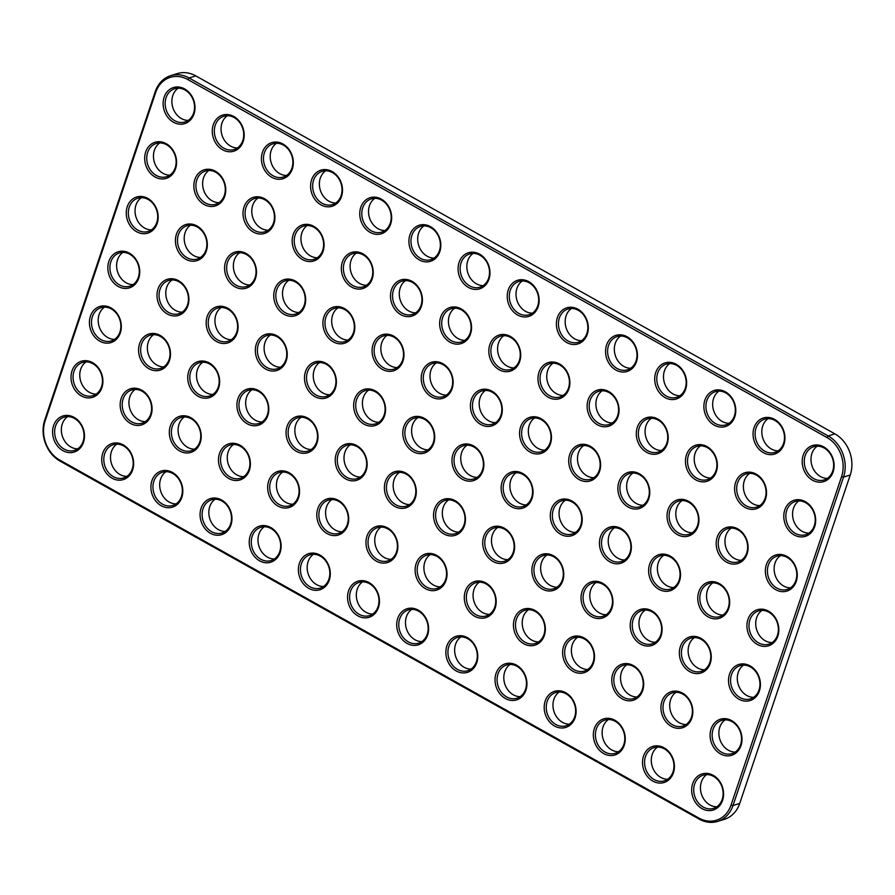 <?xml version="1.0" encoding="UTF-8"?>
<svg xmlns="http://www.w3.org/2000/svg" width="895" height="895" viewBox="0 0 895 895"><rect width="100%" height="100%" fill="white"/><g stroke="black" fill="none" stroke-linecap="round" stroke-linejoin="round"><path stroke-width="1.34" d="M699.208 819.115L60.122 461.149A31.079 25.731 72.7 0 1 44.75 420.012L155.282 91.581A31.079 25.731 72.7 0 1 170.598 75.683A31.079 25.731 72.7 0 1 189.069 77.977L828.166 435.954A31.079 25.731 72.7 0 1 843.526 477.091L733.005 805.511A31.079 25.731 72.7 0 1 717.678 821.409A31.079 25.731 72.7 0 1 699.208 819.115L698.861 818.052L59.764 460.086A29.58 24.501 72.7 0 1 45.13 420.918L155.663 92.487A29.58 24.501 72.7 0 1 187.827 79.543L826.924 437.51A29.58 24.501 72.7 0 1 841.557 476.677L731.025 805.108A29.58 24.501 72.7 0 1 698.861 818.052M170.598 75.683L177.322 73.591A31.079 25.731 72.7 0 1 195.792 75.885L834.878 433.851A31.079 25.731 72.7 0 1 850.25 474.988L739.717 803.419A31.079 25.731 72.7 0 1 724.402 819.317L717.678 821.409M163.259 178.933A18.896 15.64 -107.3 0 0 172.959 150.114A18.896 15.64 -107.3 0 0 145.695 151.971A18.896 15.64 -107.3 0 0 163.259 178.933M212.428 206.465A18.896 15.64 -107.3 0 0 222.128 177.646A18.896 15.64 -107.3 0 0 194.853 179.503A18.896 15.64 -107.3 0 0 212.428 206.465M144.845 233.673A18.896 15.64 -107.3 0 0 154.544 204.854A18.896 15.64 -107.3 0 0 127.269 206.7A18.896 15.64 -107.3 0 0 144.845 233.673M194.002 261.206A18.896 15.64 -107.3 0 0 203.702 232.387A18.896 15.64 -107.3 0 0 176.438 234.244A18.896 15.64 -107.3 0 0 194.002 261.206M243.16 288.749A18.896 15.64 -107.3 0 0 252.86 259.919A18.896 15.64 -107.3 0 0 225.596 261.776A18.896 15.64 -107.3 0 0 243.16 288.749M126.419 288.414A18.896 15.64 -107.3 0 0 136.118 259.584A18.896 15.64 -107.3 0 0 108.854 261.441A18.896 15.64 -107.3 0 0 126.419 288.414M175.577 315.946A18.896 15.64 -107.3 0 0 185.276 287.127A18.896 15.64 -107.3 0 0 158.012 288.973A18.896 15.64 -107.3 0 0 175.577 315.946M224.746 343.479A18.896 15.64 -107.3 0 0 234.445 314.66A18.896 15.64 -107.3 0 0 207.17 316.517A18.896 15.64 -107.3 0 0 224.746 343.479M89.578 397.883A18.896 15.64 -107.3 0 0 99.278 369.064A18.896 15.64 -107.3 0 0 72.014 370.922A18.896 15.64 -107.3 0 0 89.578 397.883M138.736 425.427A18.896 15.64 -107.3 0 0 148.436 396.597A18.896 15.64 -107.3 0 0 121.172 398.454A18.896 15.64 -107.3 0 0 138.736 425.427M169.479 507.7A18.896 15.64 -107.3 0 0 179.179 478.87A18.896 15.64 -107.3 0 0 151.904 480.727A18.896 15.64 -107.3 0 0 169.479 507.7M71.152 452.624A18.896 15.64 -107.3 0 0 80.852 423.805A18.896 15.64 -107.3 0 0 53.588 425.651A18.896 15.64 -107.3 0 0 71.152 452.624M120.31 480.156A18.896 15.64 -107.3 0 0 130.01 451.337A18.896 15.64 -107.3 0 0 102.746 453.194A18.896 15.64 -107.3 0 0 120.31 480.156M261.586 234.009A18.896 15.64 -107.3 0 0 271.286 205.179A18.896 15.64 -107.3 0 0 244.011 207.036A18.896 15.64 -107.3 0 0 261.586 234.009M107.993 343.143A18.896 15.64 -107.3 0 0 117.692 314.324A18.896 15.64 -107.3 0 0 90.429 316.181A18.896 15.64 -107.3 0 0 107.993 343.143M157.162 370.687A18.896 15.64 -107.3 0 0 166.862 341.856A18.896 15.64 -107.3 0 0 139.586 343.714A18.896 15.64 -107.3 0 0 157.162 370.687M206.32 398.219A18.896 15.64 -107.3 0 0 216.019 369.4A18.896 15.64 -107.3 0 0 188.755 371.257A18.896 15.64 -107.3 0 0 206.32 398.219M187.894 452.959A18.896 15.64 -107.3 0 0 197.594 424.14A18.896 15.64 -107.3 0 0 170.33 425.986A18.896 15.64 -107.3 0 0 187.894 452.959M181.685 124.192A18.896 15.64 -107.3 0 0 191.385 95.373A18.896 15.64 -107.3 0 0 164.121 97.231A18.896 15.64 -107.3 0 0 181.685 124.192M292.318 316.282A18.896 15.64 -107.3 0 0 302.018 287.463A18.896 15.64 -107.3 0 0 274.754 289.309A18.896 15.64 -107.3 0 0 292.318 316.282M230.843 151.736A18.896 15.64 -107.3 0 0 240.542 122.906A18.896 15.64 -107.3 0 0 213.278 124.763A18.896 15.64 -107.3 0 0 230.843 151.736M280.001 179.268A18.896 15.64 -107.3 0 0 289.7 150.449A18.896 15.64 -107.3 0 0 262.436 152.295A18.896 15.64 -107.3 0 0 280.001 179.268M519.704 508.696A18.896 15.64 -107.3 0 0 529.404 479.877A18.896 15.64 -107.3 0 0 502.14 481.734A18.896 15.64 -107.3 0 0 519.704 508.696M568.873 536.239A18.896 15.64 -107.3 0 0 578.573 507.409A18.896 15.64 -107.3 0 0 551.298 509.266A18.896 15.64 -107.3 0 0 568.873 536.239M636.446 509.031A18.896 15.64 -107.3 0 0 646.145 480.212A18.896 15.64 -107.3 0 0 618.881 482.069A18.896 15.64 -107.3 0 0 636.446 509.031M618.031 563.772A18.896 15.64 -107.3 0 0 627.731 534.953A18.896 15.64 -107.3 0 0 600.456 536.799A18.896 15.64 -107.3 0 0 618.031 563.772M273.904 371.022A18.896 15.64 -107.3 0 0 283.603 342.192A18.896 15.64 -107.3 0 0 256.339 344.049A18.896 15.64 -107.3 0 0 273.904 371.022M538.13 453.955A18.896 15.64 -107.3 0 0 547.829 425.136A18.896 15.64 -107.3 0 0 520.566 426.993A18.896 15.64 -107.3 0 0 538.13 453.955M587.288 481.499A18.896 15.64 -107.3 0 0 596.987 452.68A18.896 15.64 -107.3 0 0 569.723 454.526A18.896 15.64 -107.3 0 0 587.288 481.499M654.871 454.291A18.896 15.64 -107.3 0 0 664.571 425.472A18.896 15.64 -107.3 0 0 637.307 427.329A18.896 15.64 -107.3 0 0 654.871 454.291M605.714 426.758A18.896 15.64 -107.3 0 0 615.413 397.939A18.896 15.64 -107.3 0 0 588.138 399.796A18.896 15.64 -107.3 0 0 605.714 426.758M556.545 399.226A18.896 15.64 -107.3 0 0 566.244 370.396A18.896 15.64 -107.3 0 0 538.98 372.253A18.896 15.64 -107.3 0 0 556.545 399.226M753.198 509.367A18.896 15.64 -107.3 0 0 762.898 480.548A18.896 15.64 -107.3 0 0 735.623 482.405A18.896 15.64 -107.3 0 0 753.198 509.367M532.022 645.709A18.896 15.64 -107.3 0 0 541.721 616.89A18.896 15.64 -107.3 0 0 514.457 618.747A18.896 15.64 -107.3 0 0 532.022 645.709M734.773 564.107A18.896 15.64 -107.3 0 0 744.472 535.288A18.896 15.64 -107.3 0 0 717.208 537.134A18.896 15.64 -107.3 0 0 734.773 564.107M581.191 673.241A18.896 15.64 -107.3 0 0 590.89 644.422A18.896 15.64 -107.3 0 0 563.615 646.279A18.896 15.64 -107.3 0 0 581.191 673.241M765.516 646.38A18.896 15.64 -107.3 0 0 775.215 617.561A18.896 15.64 -107.3 0 0 747.94 619.407A18.896 15.64 -107.3 0 0 765.516 646.38M218.637 535.232A18.896 15.64 -107.3 0 0 228.337 506.413A18.896 15.64 -107.3 0 0 201.073 508.259A18.896 15.64 -107.3 0 0 218.637 535.232M562.765 727.982A18.896 15.64 -107.3 0 0 572.464 699.163A18.896 15.64 -107.3 0 0 545.2 701.02A18.896 15.64 -107.3 0 0 562.765 727.982M513.607 700.449A18.896 15.64 -107.3 0 0 523.306 671.63A18.896 15.64 -107.3 0 0 496.031 673.476A18.896 15.64 -107.3 0 0 513.607 700.449M783.93 591.64A18.896 15.64 -107.3 0 0 793.63 562.821A18.896 15.64 -107.3 0 0 766.366 564.678A18.896 15.64 -107.3 0 0 783.93 591.64M599.605 618.512A18.896 15.64 -107.3 0 0 609.305 589.682A18.896 15.64 -107.3 0 0 582.041 591.539A18.896 15.64 -107.3 0 0 599.605 618.512M704.029 481.834A18.896 15.64 -107.3 0 0 713.729 453.004A18.896 15.64 -107.3 0 0 686.465 454.861A18.896 15.64 -107.3 0 0 704.029 481.834M550.447 590.968A18.896 15.64 -107.3 0 0 560.147 562.149A18.896 15.64 -107.3 0 0 532.883 564.007A18.896 15.64 -107.3 0 0 550.447 590.968M255.478 425.751A18.896 15.64 -107.3 0 0 265.177 396.933A18.896 15.64 -107.3 0 0 237.913 398.79A18.896 15.64 -107.3 0 0 255.478 425.751M237.063 480.492A18.896 15.64 -107.3 0 0 246.763 451.673A18.896 15.64 -107.3 0 0 219.488 453.53A18.896 15.64 -107.3 0 0 237.063 480.492M716.347 618.848A18.896 15.64 -107.3 0 0 726.046 590.018A18.896 15.64 -107.3 0 0 698.782 591.875A18.896 15.64 -107.3 0 0 716.347 618.848M667.189 591.304A18.896 15.64 -107.3 0 0 676.888 562.485A18.896 15.64 -107.3 0 0 649.625 564.342A18.896 15.64 -107.3 0 0 667.189 591.304M310.744 261.541A18.896 15.64 -107.3 0 0 320.444 232.722A18.896 15.64 -107.3 0 0 293.18 234.579A18.896 15.64 -107.3 0 0 310.744 261.541M685.615 536.564A18.896 15.64 -107.3 0 0 695.314 507.745A18.896 15.64 -107.3 0 0 668.039 509.602A18.896 15.64 -107.3 0 0 685.615 536.564M661.092 783.058A18.896 15.64 -107.3 0 0 670.791 754.239A18.896 15.64 -107.3 0 0 643.516 756.085A18.896 15.64 -107.3 0 0 661.092 783.058M630.349 700.785A18.896 15.64 -107.3 0 0 640.048 671.966A18.896 15.64 -107.3 0 0 612.784 673.812A18.896 15.64 -107.3 0 0 630.349 700.785M679.506 728.317A18.896 15.64 -107.3 0 0 689.206 699.498A18.896 15.64 -107.3 0 0 661.942 701.356A18.896 15.64 -107.3 0 0 679.506 728.317M710.25 810.59A18.896 15.64 -107.3 0 0 719.949 781.771A18.896 15.64 -107.3 0 0 692.685 783.628A18.896 15.64 -107.3 0 0 710.25 810.59M802.356 536.899A18.896 15.64 -107.3 0 0 812.056 508.08A18.896 15.64 -107.3 0 0 784.792 509.937A18.896 15.64 -107.3 0 0 802.356 536.899M728.664 755.85A18.896 15.64 -107.3 0 0 738.364 727.031A18.896 15.64 -107.3 0 0 711.1 728.888A18.896 15.64 -107.3 0 0 728.664 755.85M464.438 672.917A18.896 15.64 -107.3 0 0 474.137 644.087A18.896 15.64 -107.3 0 0 446.873 645.944A18.896 15.64 -107.3 0 0 464.438 672.917M611.923 755.525A18.896 15.64 -107.3 0 0 621.622 726.695A18.896 15.64 -107.3 0 0 594.358 728.552A18.896 15.64 -107.3 0 0 611.923 755.525M747.09 701.121A18.896 15.64 -107.3 0 0 756.79 672.29A18.896 15.64 -107.3 0 0 729.526 674.148A18.896 15.64 -107.3 0 0 747.09 701.121M470.546 481.163A18.896 15.64 -107.3 0 0 480.246 452.344A18.896 15.64 -107.3 0 0 452.982 454.19A18.896 15.64 -107.3 0 0 470.546 481.163M421.388 453.631A18.896 15.64 -107.3 0 0 431.088 424.801A18.896 15.64 -107.3 0 0 403.813 426.658A18.896 15.64 -107.3 0 0 421.388 453.631M488.972 426.423A18.896 15.64 -107.3 0 0 498.672 397.604A18.896 15.64 -107.3 0 0 471.397 399.461A18.896 15.64 -107.3 0 0 488.972 426.423M482.864 618.176A18.896 15.64 -107.3 0 0 492.563 589.357A18.896 15.64 -107.3 0 0 465.299 591.203A18.896 15.64 -107.3 0 0 482.864 618.176M323.061 398.555A18.896 15.64 -107.3 0 0 332.761 369.736A18.896 15.64 -107.3 0 0 305.497 371.582A18.896 15.64 -107.3 0 0 323.061 398.555M372.219 426.087A18.896 15.64 -107.3 0 0 381.919 397.268A18.896 15.64 -107.3 0 0 354.655 399.125A18.896 15.64 -107.3 0 0 372.219 426.087M329.17 206.801A18.896 15.64 -107.3 0 0 338.869 177.982A18.896 15.64 -107.3 0 0 311.594 179.839A18.896 15.64 -107.3 0 0 329.17 206.801M458.229 344.15A18.896 15.64 -107.3 0 0 467.928 315.331A18.896 15.64 -107.3 0 0 440.664 317.188A18.896 15.64 -107.3 0 0 458.229 344.15M648.763 646.045A18.896 15.64 -107.3 0 0 658.463 617.226A18.896 15.64 -107.3 0 0 631.199 619.083A18.896 15.64 -107.3 0 0 648.763 646.045M697.932 673.577A18.896 15.64 -107.3 0 0 707.632 644.758A18.896 15.64 -107.3 0 0 680.357 646.615A18.896 15.64 -107.3 0 0 697.932 673.577M673.297 399.562A18.896 15.64 -107.3 0 0 682.997 370.731A18.896 15.64 -107.3 0 0 655.722 372.589A18.896 15.64 -107.3 0 0 673.297 399.562M341.487 343.814A18.896 15.64 -107.3 0 0 351.187 314.995A18.896 15.64 -107.3 0 0 323.912 316.852A18.896 15.64 -107.3 0 0 341.487 343.814M390.645 371.347A18.896 15.64 -107.3 0 0 400.345 342.528A18.896 15.64 -107.3 0 0 373.081 344.385A18.896 15.64 -107.3 0 0 390.645 371.347M507.387 371.682A18.896 15.64 -107.3 0 0 517.086 342.863A18.896 15.64 -107.3 0 0 489.822 344.72A18.896 15.64 -107.3 0 0 507.387 371.682M624.128 372.018A18.896 15.64 -107.3 0 0 633.828 343.199A18.896 15.64 -107.3 0 0 606.564 345.056A18.896 15.64 -107.3 0 0 624.128 372.018M574.97 344.486A18.896 15.64 -107.3 0 0 584.67 315.666A18.896 15.64 -107.3 0 0 557.406 317.512A18.896 15.64 -107.3 0 0 574.97 344.486M439.803 398.89A18.896 15.64 -107.3 0 0 449.503 370.071A18.896 15.64 -107.3 0 0 422.239 371.917A18.896 15.64 -107.3 0 0 439.803 398.89M501.289 563.436A18.896 15.64 -107.3 0 0 510.989 534.617A18.896 15.64 -107.3 0 0 483.714 536.474A18.896 15.64 -107.3 0 0 501.289 563.436M433.706 590.644A18.896 15.64 -107.3 0 0 443.405 561.814A18.896 15.64 -107.3 0 0 416.13 563.671A18.896 15.64 -107.3 0 0 433.706 590.644M384.537 563.1A18.896 15.64 -107.3 0 0 394.236 534.281A18.896 15.64 -107.3 0 0 366.972 536.139A18.896 15.64 -107.3 0 0 384.537 563.1M820.771 482.17A18.896 15.64 -107.3 0 0 830.471 453.34A18.896 15.64 -107.3 0 0 803.207 455.197A18.896 15.64 -107.3 0 0 820.771 482.17M267.795 562.765A18.896 15.64 -107.3 0 0 277.495 533.946A18.896 15.64 -107.3 0 0 250.231 535.803A18.896 15.64 -107.3 0 0 267.795 562.765M316.964 590.308A18.896 15.64 -107.3 0 0 326.664 561.478A18.896 15.64 -107.3 0 0 299.389 563.335A18.896 15.64 -107.3 0 0 316.964 590.308M366.122 617.841A18.896 15.64 -107.3 0 0 375.822 589.022A18.896 15.64 -107.3 0 0 348.558 590.868A18.896 15.64 -107.3 0 0 366.122 617.841M415.28 645.373A18.896 15.64 -107.3 0 0 424.98 616.554A18.896 15.64 -107.3 0 0 397.716 618.411A18.896 15.64 -107.3 0 0 415.28 645.373M402.963 508.36A18.896 15.64 -107.3 0 0 412.662 479.541A18.896 15.64 -107.3 0 0 385.398 481.398A18.896 15.64 -107.3 0 0 402.963 508.36M353.805 480.828A18.896 15.64 -107.3 0 0 363.504 452.009A18.896 15.64 -107.3 0 0 336.24 453.866A18.896 15.64 -107.3 0 0 353.805 480.828M722.455 427.094A18.896 15.64 -107.3 0 0 732.155 398.275A18.896 15.64 -107.3 0 0 704.891 400.121A18.896 15.64 -107.3 0 0 722.455 427.094M771.613 454.626A18.896 15.64 -107.3 0 0 781.313 425.807A18.896 15.64 -107.3 0 0 754.049 427.665A18.896 15.64 -107.3 0 0 771.613 454.626M286.221 508.036A18.896 15.64 -107.3 0 0 295.921 479.205A18.896 15.64 -107.3 0 0 268.657 481.062A18.896 15.64 -107.3 0 0 286.221 508.036M409.071 316.617A18.896 15.64 -107.3 0 0 418.77 287.787A18.896 15.64 -107.3 0 0 391.495 289.644A18.896 15.64 -107.3 0 0 409.071 316.617M359.902 289.074A18.896 15.64 -107.3 0 0 369.601 260.255A18.896 15.64 -107.3 0 0 342.337 262.112A18.896 15.64 -107.3 0 0 359.902 289.074M335.379 535.568A18.896 15.64 -107.3 0 0 345.078 506.749A18.896 15.64 -107.3 0 0 317.814 508.595A18.896 15.64 -107.3 0 0 335.379 535.568M304.647 453.295A18.896 15.64 -107.3 0 0 314.346 424.465A18.896 15.64 -107.3 0 0 287.071 426.322A18.896 15.64 -107.3 0 0 304.647 453.295M452.12 535.904A18.896 15.64 -107.3 0 0 461.82 507.073A18.896 15.64 -107.3 0 0 434.556 508.931A18.896 15.64 -107.3 0 0 452.12 535.904M525.812 316.953A18.896 15.64 -107.3 0 0 535.512 288.123A18.896 15.64 -107.3 0 0 508.237 289.98A18.896 15.64 -107.3 0 0 525.812 316.953M476.643 289.409A18.896 15.64 -107.3 0 0 486.343 260.59A18.896 15.64 -107.3 0 0 459.079 262.448A18.896 15.64 -107.3 0 0 476.643 289.409M427.486 261.877A18.896 15.64 -107.3 0 0 437.185 233.058A18.896 15.64 -107.3 0 0 409.921 234.904A18.896 15.64 -107.3 0 0 427.486 261.877M378.328 234.345A18.896 15.64 -107.3 0 0 388.027 205.514A18.896 15.64 -107.3 0 0 360.763 207.371A18.896 15.64 -107.3 0 0 378.328 234.345M163.852 177.221A17.397 14.409 -107.3 0 0 166.627 176.695A17.397 14.409 -107.3 0 0 175.196 155.797A17.397 14.409 -107.3 0 0 156.256 143.48A17.397 14.409 -107.3 0 0 147.239 162.745A17.397 14.409 -107.3 0 0 163.852 177.221M213.01 204.754A17.397 14.409 -107.3 0 0 215.784 204.239A17.397 14.409 -107.3 0 0 224.354 183.33A17.397 14.409 -107.3 0 0 205.414 171.012A17.397 14.409 -107.3 0 0 196.408 190.277A17.397 14.409 -107.3 0 0 213.01 204.754M145.426 231.95A17.397 14.409 -107.3 0 0 148.201 231.436A17.397 14.409 -107.3 0 0 156.77 210.526A17.397 14.409 -107.3 0 0 137.83 198.22A17.397 14.409 -107.3 0 0 128.824 217.474A17.397 14.409 -107.3 0 0 145.426 231.95M194.595 259.494A17.397 14.409 -107.3 0 0 197.359 258.968A17.397 14.409 -107.3 0 0 205.928 238.07A17.397 14.409 -107.3 0 0 186.988 225.753A17.397 14.409 -107.3 0 0 177.982 245.017A17.397 14.409 -107.3 0 0 194.595 259.494M243.753 287.026A17.397 14.409 -107.3 0 0 246.528 286.512A17.397 14.409 -107.3 0 0 255.097 265.602A17.397 14.409 -107.3 0 0 236.157 253.285A17.397 14.409 -107.3 0 0 227.14 272.55A17.397 14.409 -107.3 0 0 243.753 287.026M127.012 286.691A17.397 14.409 -107.3 0 0 129.775 286.176A17.397 14.409 -107.3 0 0 138.345 265.267A17.397 14.409 -107.3 0 0 119.404 252.949A17.397 14.409 -107.3 0 0 110.398 272.214A17.397 14.409 -107.3 0 0 127.012 286.691M176.17 314.223A17.397 14.409 -107.3 0 0 178.944 313.709A17.397 14.409 -107.3 0 0 187.514 292.81A17.397 14.409 -107.3 0 0 168.573 280.493A17.397 14.409 -107.3 0 0 159.556 299.758A17.397 14.409 -107.3 0 0 176.17 314.223M225.327 341.767A17.397 14.409 -107.3 0 0 228.102 341.241A17.397 14.409 -107.3 0 0 236.672 320.343A17.397 14.409 -107.3 0 0 217.731 308.025A17.397 14.409 -107.3 0 0 208.725 327.29A17.397 14.409 -107.3 0 0 225.327 341.767M90.171 396.172A17.397 14.409 -107.3 0 0 92.935 395.646A17.397 14.409 -107.3 0 0 101.504 374.748A17.397 14.409 -107.3 0 0 82.564 362.43A17.397 14.409 -107.3 0 0 73.558 381.695A17.397 14.409 -107.3 0 0 90.171 396.172M139.329 423.704A17.397 14.409 -107.3 0 0 142.104 423.19A17.397 14.409 -107.3 0 0 150.662 402.28A17.397 14.409 -107.3 0 0 131.722 389.963A17.397 14.409 -107.3 0 0 122.716 409.228A17.397 14.409 -107.3 0 0 139.329 423.704M170.072 505.977A17.397 14.409 -107.3 0 0 172.836 505.462A17.397 14.409 -107.3 0 0 181.405 484.553A17.397 14.409 -107.3 0 0 162.465 472.236A17.397 14.409 -107.3 0 0 153.459 491.5A17.397 14.409 -107.3 0 0 170.072 505.977M71.745 450.901A17.397 14.409 -107.3 0 0 74.52 450.386A17.397 14.409 -107.3 0 0 83.09 429.488A17.397 14.409 -107.3 0 0 64.149 417.171A17.397 14.409 -107.3 0 0 55.132 436.436A17.397 14.409 -107.3 0 0 71.745 450.901M120.903 478.445A17.397 14.409 -107.3 0 0 123.678 477.93A17.397 14.409 -107.3 0 0 132.247 457.021A17.397 14.409 -107.3 0 0 113.307 444.703A17.397 14.409 -107.3 0 0 104.301 463.968A17.397 14.409 -107.3 0 0 120.903 478.445M262.179 232.286A17.397 14.409 -107.3 0 0 264.942 231.771A17.397 14.409 -107.3 0 0 273.512 210.862A17.397 14.409 -107.3 0 0 254.572 198.545A17.397 14.409 -107.3 0 0 245.566 217.809A17.397 14.409 -107.3 0 0 262.179 232.286M108.586 341.431A17.397 14.409 -107.3 0 0 111.36 340.917A17.397 14.409 -107.3 0 0 119.93 320.007A17.397 14.409 -107.3 0 0 100.99 307.69A17.397 14.409 -107.3 0 0 91.984 326.955A17.397 14.409 -107.3 0 0 108.586 341.431M157.755 368.964A17.397 14.409 -107.3 0 0 160.518 368.449A17.397 14.409 -107.3 0 0 169.088 347.54A17.397 14.409 -107.3 0 0 150.147 335.222A17.397 14.409 -107.3 0 0 141.141 354.487A17.397 14.409 -107.3 0 0 157.755 368.964M206.913 396.507A17.397 14.409 -107.3 0 0 209.676 395.982A17.397 14.409 -107.3 0 0 218.246 375.083A17.397 14.409 -107.3 0 0 199.305 362.766A17.397 14.409 -107.3 0 0 190.299 382.031A17.397 14.409 -107.3 0 0 206.913 396.507M188.487 451.237A17.397 14.409 -107.3 0 0 191.261 450.722A17.397 14.409 -107.3 0 0 199.831 429.813A17.397 14.409 -107.3 0 0 180.891 417.506A17.397 14.409 -107.3 0 0 171.874 436.76A17.397 14.409 -107.3 0 0 188.487 451.237M182.278 122.481A17.397 14.409 -107.3 0 0 185.041 121.955A17.397 14.409 -107.3 0 0 193.611 101.057A17.397 14.409 -107.3 0 0 174.67 88.739A17.397 14.409 -107.3 0 0 165.665 108.004A17.397 14.409 -107.3 0 0 182.278 122.481M292.911 314.559A17.397 14.409 -107.3 0 0 295.686 314.044A17.397 14.409 -107.3 0 0 304.255 293.135A17.397 14.409 -107.3 0 0 285.315 280.829A17.397 14.409 -107.3 0 0 276.309 300.082A17.397 14.409 -107.3 0 0 292.911 314.559M231.436 150.013A17.397 14.409 -107.3 0 0 234.21 149.499A17.397 14.409 -107.3 0 0 242.769 128.589A17.397 14.409 -107.3 0 0 223.828 116.272A17.397 14.409 -107.3 0 0 214.822 135.537A17.397 14.409 -107.3 0 0 231.436 150.013M280.594 177.546A17.397 14.409 -107.3 0 0 283.368 177.031A17.397 14.409 -107.3 0 0 291.938 156.133A17.397 14.409 -107.3 0 0 272.997 143.815A17.397 14.409 -107.3 0 0 263.98 163.08A17.397 14.409 -107.3 0 0 280.594 177.546M520.297 506.984A17.397 14.409 -107.3 0 0 523.072 506.458A17.397 14.409 -107.3 0 0 531.641 485.56A17.397 14.409 -107.3 0 0 512.701 473.242A17.397 14.409 -107.3 0 0 503.684 492.507A17.397 14.409 -107.3 0 0 520.297 506.984M569.455 534.516A17.397 14.409 -107.3 0 0 572.229 534.002A17.397 14.409 -107.3 0 0 580.799 513.092A17.397 14.409 -107.3 0 0 561.859 500.775A17.397 14.409 -107.3 0 0 552.853 520.04A17.397 14.409 -107.3 0 0 569.455 534.516M637.039 507.32A17.397 14.409 -107.3 0 0 639.813 506.794A17.397 14.409 -107.3 0 0 648.383 485.895A17.397 14.409 -107.3 0 0 629.442 473.578A17.397 14.409 -107.3 0 0 620.425 492.843A17.397 14.409 -107.3 0 0 637.039 507.32M618.624 562.049A17.397 14.409 -107.3 0 0 621.387 561.534A17.397 14.409 -107.3 0 0 629.957 540.636A17.397 14.409 -107.3 0 0 611.016 528.318A17.397 14.409 -107.3 0 0 602.011 547.583A17.397 14.409 -107.3 0 0 618.624 562.049M274.496 369.299A17.397 14.409 -107.3 0 0 277.26 368.785A17.397 14.409 -107.3 0 0 285.829 347.875A17.397 14.409 -107.3 0 0 266.889 335.558A17.397 14.409 -107.3 0 0 257.883 354.823A17.397 14.409 -107.3 0 0 274.496 369.299M538.723 452.243A17.397 14.409 -107.3 0 0 541.486 451.729A17.397 14.409 -107.3 0 0 550.056 430.819A17.397 14.409 -107.3 0 0 531.115 418.502A17.397 14.409 -107.3 0 0 522.109 437.767A17.397 14.409 -107.3 0 0 538.723 452.243M587.881 479.776A17.397 14.409 -107.3 0 0 590.655 479.261A17.397 14.409 -107.3 0 0 599.214 458.352A17.397 14.409 -107.3 0 0 580.273 446.046A17.397 14.409 -107.3 0 0 571.267 465.299A17.397 14.409 -107.3 0 0 587.881 479.776M655.464 452.579A17.397 14.409 -107.3 0 0 658.228 452.064A17.397 14.409 -107.3 0 0 666.797 431.155A17.397 14.409 -107.3 0 0 647.857 418.838A17.397 14.409 -107.3 0 0 638.851 438.102A17.397 14.409 -107.3 0 0 655.464 452.579M606.307 425.047A17.397 14.409 -107.3 0 0 609.07 424.521A17.397 14.409 -107.3 0 0 617.639 403.623A17.397 14.409 -107.3 0 0 598.699 391.305A17.397 14.409 -107.3 0 0 589.693 410.57A17.397 14.409 -107.3 0 0 606.307 425.047M557.137 397.503A17.397 14.409 -107.3 0 0 559.912 396.988A17.397 14.409 -107.3 0 0 568.482 376.079A17.397 14.409 -107.3 0 0 549.541 363.762A17.397 14.409 -107.3 0 0 540.535 383.026A17.397 14.409 -107.3 0 0 557.137 397.503M753.78 507.655A17.397 14.409 -107.3 0 0 756.555 507.129A17.397 14.409 -107.3 0 0 765.124 486.231A17.397 14.409 -107.3 0 0 746.184 473.914A17.397 14.409 -107.3 0 0 737.178 493.179A17.397 14.409 -107.3 0 0 753.78 507.655M532.614 643.997A17.397 14.409 -107.3 0 0 535.389 643.471A17.397 14.409 -107.3 0 0 543.959 622.573A17.397 14.409 -107.3 0 0 525.018 610.256A17.397 14.409 -107.3 0 0 516.001 629.521A17.397 14.409 -107.3 0 0 532.614 643.997M735.366 562.384A17.397 14.409 -107.3 0 0 738.129 561.87A17.397 14.409 -107.3 0 0 746.698 540.96A17.397 14.409 -107.3 0 0 727.758 528.654A17.397 14.409 -107.3 0 0 718.752 547.908A17.397 14.409 -107.3 0 0 735.366 562.384M581.772 671.53A17.397 14.409 -107.3 0 0 584.547 671.015A17.397 14.409 -107.3 0 0 593.116 650.106A17.397 14.409 -107.3 0 0 574.176 637.788A17.397 14.409 -107.3 0 0 565.17 657.053A17.397 14.409 -107.3 0 0 581.772 671.53M766.098 644.657A17.397 14.409 -107.3 0 0 768.872 644.143A17.397 14.409 -107.3 0 0 777.442 623.244A17.397 14.409 -107.3 0 0 758.501 610.927A17.397 14.409 -107.3 0 0 749.495 630.192A17.397 14.409 -107.3 0 0 766.098 644.657M219.23 533.51A17.397 14.409 -107.3 0 0 222.005 532.995A17.397 14.409 -107.3 0 0 230.563 512.097A17.397 14.409 -107.3 0 0 211.623 499.779A17.397 14.409 -107.3 0 0 202.617 519.044A17.397 14.409 -107.3 0 0 219.23 533.51M563.358 726.27A17.397 14.409 -107.3 0 0 566.121 725.744A17.397 14.409 -107.3 0 0 574.691 704.846A17.397 14.409 -107.3 0 0 555.75 692.529A17.397 14.409 -107.3 0 0 546.744 711.793A17.397 14.409 -107.3 0 0 563.358 726.27M514.2 698.726A17.397 14.409 -107.3 0 0 516.963 698.212A17.397 14.409 -107.3 0 0 525.533 677.314A17.397 14.409 -107.3 0 0 506.592 664.996A17.397 14.409 -107.3 0 0 497.586 684.261A17.397 14.409 -107.3 0 0 514.2 698.726M784.523 589.928A17.397 14.409 -107.3 0 0 787.298 589.402A17.397 14.409 -107.3 0 0 795.868 568.504A17.397 14.409 -107.3 0 0 776.927 556.187A17.397 14.409 -107.3 0 0 767.91 575.451A17.397 14.409 -107.3 0 0 784.523 589.928M600.198 616.789A17.397 14.409 -107.3 0 0 602.973 616.275A17.397 14.409 -107.3 0 0 611.542 595.365A17.397 14.409 -107.3 0 0 592.602 583.048A17.397 14.409 -107.3 0 0 583.585 602.313A17.397 14.409 -107.3 0 0 600.198 616.789M704.622 480.112A17.397 14.409 -107.3 0 0 707.397 479.597A17.397 14.409 -107.3 0 0 715.966 458.687A17.397 14.409 -107.3 0 0 697.026 446.37A17.397 14.409 -107.3 0 0 688.009 465.635A17.397 14.409 -107.3 0 0 704.622 480.112M551.04 589.257A17.397 14.409 -107.3 0 0 553.804 588.742A17.397 14.409 -107.3 0 0 562.373 567.833A17.397 14.409 -107.3 0 0 543.433 555.515A17.397 14.409 -107.3 0 0 534.427 574.78A17.397 14.409 -107.3 0 0 551.04 589.257M256.071 424.04A17.397 14.409 -107.3 0 0 258.845 423.525A17.397 14.409 -107.3 0 0 267.415 402.616A17.397 14.409 -107.3 0 0 248.474 390.298A17.397 14.409 -107.3 0 0 239.457 409.563A17.397 14.409 -107.3 0 0 256.071 424.04M237.645 478.78A17.397 14.409 -107.3 0 0 240.419 478.254A17.397 14.409 -107.3 0 0 248.989 457.356A17.397 14.409 -107.3 0 0 230.049 445.039A17.397 14.409 -107.3 0 0 221.043 464.304A17.397 14.409 -107.3 0 0 237.645 478.78M716.94 617.125A17.397 14.409 -107.3 0 0 719.714 616.61A17.397 14.409 -107.3 0 0 728.284 595.701A17.397 14.409 -107.3 0 0 709.343 583.383A17.397 14.409 -107.3 0 0 700.326 602.648A17.397 14.409 -107.3 0 0 716.94 617.125M667.782 589.592A17.397 14.409 -107.3 0 0 670.556 589.067A17.397 14.409 -107.3 0 0 679.115 568.168A17.397 14.409 -107.3 0 0 660.174 555.851A17.397 14.409 -107.3 0 0 651.168 575.116A17.397 14.409 -107.3 0 0 667.782 589.592M311.337 259.83A17.397 14.409 -107.3 0 0 314.111 259.304A17.397 14.409 -107.3 0 0 322.67 238.406A17.397 14.409 -107.3 0 0 303.729 226.088A17.397 14.409 -107.3 0 0 294.724 245.353A17.397 14.409 -107.3 0 0 311.337 259.83M686.208 534.852A17.397 14.409 -107.3 0 0 688.971 534.337A17.397 14.409 -107.3 0 0 697.541 513.428A17.397 14.409 -107.3 0 0 678.6 501.111A17.397 14.409 -107.3 0 0 669.594 520.375A17.397 14.409 -107.3 0 0 686.208 534.852M661.673 781.335A17.397 14.409 -107.3 0 0 664.448 780.82A17.397 14.409 -107.3 0 0 673.018 759.922A17.397 14.409 -107.3 0 0 654.077 747.605A17.397 14.409 -107.3 0 0 645.071 766.87A17.397 14.409 -107.3 0 0 661.673 781.335M630.941 699.062A17.397 14.409 -107.3 0 0 633.705 698.547A17.397 14.409 -107.3 0 0 642.274 677.638A17.397 14.409 -107.3 0 0 623.334 665.332A17.397 14.409 -107.3 0 0 614.328 684.585A17.397 14.409 -107.3 0 0 630.941 699.062M680.099 726.606A17.397 14.409 -107.3 0 0 682.874 726.08A17.397 14.409 -107.3 0 0 691.443 705.182A17.397 14.409 -107.3 0 0 672.492 692.864A17.397 14.409 -107.3 0 0 663.486 712.129A17.397 14.409 -107.3 0 0 680.099 726.606M710.843 808.879A17.397 14.409 -107.3 0 0 713.606 808.353A17.397 14.409 -107.3 0 0 722.175 787.455A17.397 14.409 -107.3 0 0 703.235 775.137A17.397 14.409 -107.3 0 0 694.229 794.402A17.397 14.409 -107.3 0 0 710.843 808.879M802.949 535.188A17.397 14.409 -107.3 0 0 805.713 534.673A17.397 14.409 -107.3 0 0 814.282 513.764A17.397 14.409 -107.3 0 0 795.342 501.446A17.397 14.409 -107.3 0 0 786.336 520.711A17.397 14.409 -107.3 0 0 802.949 535.188M729.257 754.138A17.397 14.409 -107.3 0 0 732.032 753.624A17.397 14.409 -107.3 0 0 740.601 732.714A17.397 14.409 -107.3 0 0 721.661 720.397A17.397 14.409 -107.3 0 0 712.655 739.662A17.397 14.409 -107.3 0 0 729.257 754.138M465.031 671.194A17.397 14.409 -107.3 0 0 467.805 670.679A17.397 14.409 -107.3 0 0 476.375 649.77A17.397 14.409 -107.3 0 0 457.434 637.453A17.397 14.409 -107.3 0 0 448.429 656.717A17.397 14.409 -107.3 0 0 465.031 671.194M612.516 753.803A17.397 14.409 -107.3 0 0 615.29 753.288A17.397 14.409 -107.3 0 0 623.86 732.378A17.397 14.409 -107.3 0 0 604.919 720.061A17.397 14.409 -107.3 0 0 595.902 739.326A17.397 14.409 -107.3 0 0 612.516 753.803M747.683 699.398A17.397 14.409 -107.3 0 0 750.446 698.883A17.397 14.409 -107.3 0 0 759.016 677.974A17.397 14.409 -107.3 0 0 740.075 665.656A17.397 14.409 -107.3 0 0 731.07 684.921A17.397 14.409 -107.3 0 0 747.683 699.398M471.139 479.44A17.397 14.409 -107.3 0 0 473.902 478.926A17.397 14.409 -107.3 0 0 482.472 458.027A17.397 14.409 -107.3 0 0 463.532 445.71A17.397 14.409 -107.3 0 0 454.526 464.975A17.397 14.409 -107.3 0 0 471.139 479.44M421.981 451.908A17.397 14.409 -107.3 0 0 424.745 451.393A17.397 14.409 -107.3 0 0 433.314 430.484A17.397 14.409 -107.3 0 0 414.374 418.166A17.397 14.409 -107.3 0 0 405.368 437.431A17.397 14.409 -107.3 0 0 421.981 451.908M489.554 424.711A17.397 14.409 -107.3 0 0 492.328 424.185A17.397 14.409 -107.3 0 0 500.898 403.287A17.397 14.409 -107.3 0 0 481.957 390.97A17.397 14.409 -107.3 0 0 472.952 410.234A17.397 14.409 -107.3 0 0 489.554 424.711M483.457 616.454A17.397 14.409 -107.3 0 0 486.22 615.939A17.397 14.409 -107.3 0 0 494.79 595.03A17.397 14.409 -107.3 0 0 475.849 582.723A17.397 14.409 -107.3 0 0 466.843 601.977A17.397 14.409 -107.3 0 0 483.457 616.454M323.654 396.832A17.397 14.409 -107.3 0 0 326.429 396.317A17.397 14.409 -107.3 0 0 334.998 375.419A17.397 14.409 -107.3 0 0 316.058 363.101A17.397 14.409 -107.3 0 0 307.041 382.366A17.397 14.409 -107.3 0 0 323.654 396.832M372.812 424.375A17.397 14.409 -107.3 0 0 375.587 423.85A17.397 14.409 -107.3 0 0 384.156 402.951A17.397 14.409 -107.3 0 0 365.216 390.634A17.397 14.409 -107.3 0 0 356.21 409.899A17.397 14.409 -107.3 0 0 372.812 424.375M329.763 205.089A17.397 14.409 -107.3 0 0 332.526 204.563A17.397 14.409 -107.3 0 0 341.096 183.665A17.397 14.409 -107.3 0 0 322.155 171.348A17.397 14.409 -107.3 0 0 313.149 190.613A17.397 14.409 -107.3 0 0 329.763 205.089M458.822 342.438A17.397 14.409 -107.3 0 0 461.585 341.912A17.397 14.409 -107.3 0 0 470.155 321.014A17.397 14.409 -107.3 0 0 451.214 308.697A17.397 14.409 -107.3 0 0 442.208 327.962A17.397 14.409 -107.3 0 0 458.822 342.438M649.356 644.333A17.397 14.409 -107.3 0 0 652.131 643.807A17.397 14.409 -107.3 0 0 660.7 622.909A17.397 14.409 -107.3 0 0 641.76 610.591A17.397 14.409 -107.3 0 0 632.754 629.856A17.397 14.409 -107.3 0 0 649.356 644.333M698.525 671.865A17.397 14.409 -107.3 0 0 701.288 671.351A17.397 14.409 -107.3 0 0 709.858 650.441A17.397 14.409 -107.3 0 0 690.918 638.124A17.397 14.409 -107.3 0 0 681.912 657.389A17.397 14.409 -107.3 0 0 698.525 671.865M673.879 397.839A17.397 14.409 -107.3 0 0 676.654 397.324A17.397 14.409 -107.3 0 0 685.223 376.415A17.397 14.409 -107.3 0 0 666.283 364.097A17.397 14.409 -107.3 0 0 657.277 383.362A17.397 14.409 -107.3 0 0 673.879 397.839M342.08 342.103A17.397 14.409 -107.3 0 0 344.844 341.577A17.397 14.409 -107.3 0 0 353.413 320.678A17.397 14.409 -107.3 0 0 334.473 308.361A17.397 14.409 -107.3 0 0 325.467 327.626A17.397 14.409 -107.3 0 0 342.08 342.103M391.238 369.635A17.397 14.409 -107.3 0 0 394.001 369.12A17.397 14.409 -107.3 0 0 402.571 348.211A17.397 14.409 -107.3 0 0 383.631 335.893A17.397 14.409 -107.3 0 0 374.625 355.158A17.397 14.409 -107.3 0 0 391.238 369.635M507.98 369.971A17.397 14.409 -107.3 0 0 510.754 369.456A17.397 14.409 -107.3 0 0 519.324 348.547A17.397 14.409 -107.3 0 0 500.383 336.229A17.397 14.409 -107.3 0 0 491.366 355.494A17.397 14.409 -107.3 0 0 507.98 369.971M624.721 370.306A17.397 14.409 -107.3 0 0 627.496 369.78A17.397 14.409 -107.3 0 0 636.065 348.882A17.397 14.409 -107.3 0 0 617.125 336.565A17.397 14.409 -107.3 0 0 608.108 355.83A17.397 14.409 -107.3 0 0 624.721 370.306M575.563 342.763A17.397 14.409 -107.3 0 0 578.338 342.248A17.397 14.409 -107.3 0 0 586.896 321.35A17.397 14.409 -107.3 0 0 567.956 309.032A17.397 14.409 -107.3 0 0 558.95 328.297A17.397 14.409 -107.3 0 0 575.563 342.763M440.396 397.167A17.397 14.409 -107.3 0 0 443.17 396.653A17.397 14.409 -107.3 0 0 451.74 375.743A17.397 14.409 -107.3 0 0 432.8 363.437A17.397 14.409 -107.3 0 0 423.782 382.691A17.397 14.409 -107.3 0 0 440.396 397.167M501.871 561.724A17.397 14.409 -107.3 0 0 504.646 561.199A17.397 14.409 -107.3 0 0 513.215 540.3A17.397 14.409 -107.3 0 0 494.275 527.983A17.397 14.409 -107.3 0 0 485.269 547.248A17.397 14.409 -107.3 0 0 501.871 561.724M434.299 588.921A17.397 14.409 -107.3 0 0 437.062 588.407A17.397 14.409 -107.3 0 0 445.632 567.497A17.397 14.409 -107.3 0 0 426.691 555.18A17.397 14.409 -107.3 0 0 417.685 574.445A17.397 14.409 -107.3 0 0 434.299 588.921M385.13 561.389A17.397 14.409 -107.3 0 0 387.904 560.863A17.397 14.409 -107.3 0 0 396.474 539.965A17.397 14.409 -107.3 0 0 377.533 527.647A17.397 14.409 -107.3 0 0 368.527 546.912A17.397 14.409 -107.3 0 0 385.13 561.389M821.364 480.447A17.397 14.409 -107.3 0 0 824.138 479.933A17.397 14.409 -107.3 0 0 832.708 459.023A17.397 14.409 -107.3 0 0 813.768 446.706A17.397 14.409 -107.3 0 0 804.762 465.971A17.397 14.409 -107.3 0 0 821.364 480.447M268.388 561.053A17.397 14.409 -107.3 0 0 271.163 560.538A17.397 14.409 -107.3 0 0 279.732 539.629A17.397 14.409 -107.3 0 0 260.792 527.312A17.397 14.409 -107.3 0 0 251.775 546.577A17.397 14.409 -107.3 0 0 268.388 561.053M317.546 588.586A17.397 14.409 -107.3 0 0 320.32 588.071A17.397 14.409 -107.3 0 0 328.89 567.161A17.397 14.409 -107.3 0 0 309.95 554.844A17.397 14.409 -107.3 0 0 300.944 574.109A17.397 14.409 -107.3 0 0 317.546 588.586M366.715 616.118A17.397 14.409 -107.3 0 0 369.478 615.603A17.397 14.409 -107.3 0 0 378.048 594.705A17.397 14.409 -107.3 0 0 359.108 582.388A17.397 14.409 -107.3 0 0 350.102 601.653A17.397 14.409 -107.3 0 0 366.715 616.118M415.873 643.662A17.397 14.409 -107.3 0 0 418.647 643.147A17.397 14.409 -107.3 0 0 427.217 622.238A17.397 14.409 -107.3 0 0 408.277 609.92A17.397 14.409 -107.3 0 0 399.259 629.185A17.397 14.409 -107.3 0 0 415.873 643.662M403.555 506.648A17.397 14.409 -107.3 0 0 406.33 506.134A17.397 14.409 -107.3 0 0 414.888 485.224A17.397 14.409 -107.3 0 0 395.948 472.907A17.397 14.409 -107.3 0 0 386.942 492.172A17.397 14.409 -107.3 0 0 403.555 506.648M354.398 479.116A17.397 14.409 -107.3 0 0 357.161 478.59A17.397 14.409 -107.3 0 0 365.731 457.692A17.397 14.409 -107.3 0 0 346.79 445.374A17.397 14.409 -107.3 0 0 337.784 464.639A17.397 14.409 -107.3 0 0 354.398 479.116M723.048 425.371A17.397 14.409 -107.3 0 0 725.811 424.856A17.397 14.409 -107.3 0 0 734.381 403.958A17.397 14.409 -107.3 0 0 715.441 391.641A17.397 14.409 -107.3 0 0 706.435 410.906A17.397 14.409 -107.3 0 0 723.048 425.371M772.206 452.915A17.397 14.409 -107.3 0 0 774.981 452.389A17.397 14.409 -107.3 0 0 783.55 431.491A17.397 14.409 -107.3 0 0 764.61 419.173A17.397 14.409 -107.3 0 0 755.593 438.438A17.397 14.409 -107.3 0 0 772.206 452.915M286.814 506.313A17.397 14.409 -107.3 0 0 289.577 505.798A17.397 14.409 -107.3 0 0 298.147 484.889A17.397 14.409 -107.3 0 0 279.206 472.571A17.397 14.409 -107.3 0 0 270.2 491.836A17.397 14.409 -107.3 0 0 286.814 506.313M409.653 314.895A17.397 14.409 -107.3 0 0 412.427 314.38A17.397 14.409 -107.3 0 0 420.997 293.47A17.397 14.409 -107.3 0 0 402.056 281.153A17.397 14.409 -107.3 0 0 393.05 300.418A17.397 14.409 -107.3 0 0 409.653 314.895M360.495 287.362A17.397 14.409 -107.3 0 0 363.269 286.847A17.397 14.409 -107.3 0 0 371.839 265.938A17.397 14.409 -107.3 0 0 352.898 253.621A17.397 14.409 -107.3 0 0 343.881 272.885A17.397 14.409 -107.3 0 0 360.495 287.362M335.972 533.845A17.397 14.409 -107.3 0 0 338.746 533.331A17.397 14.409 -107.3 0 0 347.316 512.421A17.397 14.409 -107.3 0 0 328.375 500.115A17.397 14.409 -107.3 0 0 319.358 519.368A17.397 14.409 -107.3 0 0 335.972 533.845M305.229 451.572A17.397 14.409 -107.3 0 0 308.003 451.058A17.397 14.409 -107.3 0 0 316.573 430.148A17.397 14.409 -107.3 0 0 297.632 417.831A17.397 14.409 -107.3 0 0 288.626 437.096A17.397 14.409 -107.3 0 0 305.229 451.572M452.713 534.181A17.397 14.409 -107.3 0 0 455.488 533.666A17.397 14.409 -107.3 0 0 464.057 512.757A17.397 14.409 -107.3 0 0 445.117 500.439A17.397 14.409 -107.3 0 0 436.1 519.704A17.397 14.409 -107.3 0 0 452.713 534.181M526.405 315.23A17.397 14.409 -107.3 0 0 529.169 314.716A17.397 14.409 -107.3 0 0 537.738 293.806A17.397 14.409 -107.3 0 0 518.798 281.489A17.397 14.409 -107.3 0 0 509.792 300.754A17.397 14.409 -107.3 0 0 526.405 315.23M477.236 287.698A17.397 14.409 -107.3 0 0 480.011 287.172A17.397 14.409 -107.3 0 0 488.58 266.274A17.397 14.409 -107.3 0 0 469.64 253.956A17.397 14.409 -107.3 0 0 460.634 273.221A17.397 14.409 -107.3 0 0 477.236 287.698M428.078 260.154A17.397 14.409 -107.3 0 0 430.853 259.639A17.397 14.409 -107.3 0 0 439.423 238.741A17.397 14.409 -107.3 0 0 420.482 226.424A17.397 14.409 -107.3 0 0 411.465 245.689A17.397 14.409 -107.3 0 0 428.078 260.154M378.921 232.622A17.397 14.409 -107.3 0 0 381.684 232.107A17.397 14.409 -107.3 0 0 390.254 211.198A17.397 14.409 -107.3 0 0 371.313 198.88A17.397 14.409 -107.3 0 0 362.307 218.145A17.397 14.409 -107.3 0 0 378.921 232.622M159.769 142.931A17.397 14.409 -107.3 0 0 154.399 162.286A17.397 14.409 -107.3 0 0 169.826 175.151M208.927 170.464A17.397 14.409 -107.3 0 0 203.557 189.818A17.397 14.409 -107.3 0 0 218.984 202.684M141.343 197.672A17.397 14.409 -107.3 0 0 135.984 217.026A17.397 14.409 -107.3 0 0 151.4 229.881M190.512 225.204A17.397 14.409 -107.3 0 0 185.142 244.559A17.397 14.409 -107.3 0 0 200.569 257.424M239.67 252.737A17.397 14.409 -107.3 0 0 234.3 272.091A17.397 14.409 -107.3 0 0 249.727 284.957M122.928 252.412A17.397 14.409 -107.3 0 0 117.558 271.756A17.397 14.409 -107.3 0 0 132.986 284.621M172.086 279.945A17.397 14.409 -107.3 0 0 166.716 299.299A17.397 14.409 -107.3 0 0 182.144 312.154M221.244 307.477A17.397 14.409 -107.3 0 0 215.885 326.832A17.397 14.409 -107.3 0 0 231.302 339.697M86.077 361.882A17.397 14.409 -107.3 0 0 80.718 381.236A17.397 14.409 -107.3 0 0 96.145 394.102M135.246 389.414A17.397 14.409 -107.3 0 0 129.876 408.769A17.397 14.409 -107.3 0 0 145.303 421.634M165.978 471.699A17.397 14.409 -107.3 0 0 160.619 491.042A17.397 14.409 -107.3 0 0 176.035 503.907M67.662 416.622A17.397 14.409 -107.3 0 0 62.292 435.977A17.397 14.409 -107.3 0 0 77.72 448.831M116.82 444.155A17.397 14.409 -107.3 0 0 111.45 463.509A17.397 14.409 -107.3 0 0 126.877 476.375M258.084 198.008A17.397 14.409 -107.3 0 0 252.726 217.362A17.397 14.409 -107.3 0 0 268.142 230.216M104.502 307.142A17.397 14.409 -107.3 0 0 99.132 326.496A17.397 14.409 -107.3 0 0 114.56 339.362M153.66 334.685A17.397 14.409 -107.3 0 0 148.302 354.04A17.397 14.409 -107.3 0 0 163.718 366.894M202.829 362.218A17.397 14.409 -107.3 0 0 197.459 381.572A17.397 14.409 -107.3 0 0 212.887 394.438M184.404 416.958A17.397 14.409 -107.3 0 0 179.034 436.312A17.397 14.409 -107.3 0 0 194.461 449.167M178.194 88.191A17.397 14.409 -107.3 0 0 172.824 107.545A17.397 14.409 -107.3 0 0 188.252 120.411M288.828 280.28A17.397 14.409 -107.3 0 0 283.458 299.635A17.397 14.409 -107.3 0 0 298.885 312.489M227.352 115.735A17.397 14.409 -107.3 0 0 221.982 135.078A17.397 14.409 -107.3 0 0 237.41 147.944M276.51 143.267A17.397 14.409 -107.3 0 0 271.14 162.621A17.397 14.409 -107.3 0 0 286.568 175.476M516.214 472.694A17.397 14.409 -107.3 0 0 510.844 492.049A17.397 14.409 -107.3 0 0 526.271 504.914M565.371 500.238A17.397 14.409 -107.3 0 0 560.001 519.581A17.397 14.409 -107.3 0 0 575.429 532.447M632.955 473.03A17.397 14.409 -107.3 0 0 627.585 492.384A17.397 14.409 -107.3 0 0 643.013 505.25M614.529 527.77A17.397 14.409 -107.3 0 0 609.171 547.125A17.397 14.409 -107.3 0 0 624.587 559.979M270.413 335.021A17.397 14.409 -107.3 0 0 265.043 354.364A17.397 14.409 -107.3 0 0 280.471 367.23M534.639 417.954A17.397 14.409 -107.3 0 0 529.269 437.308A17.397 14.409 -107.3 0 0 544.697 450.174M583.797 445.497A17.397 14.409 -107.3 0 0 578.427 464.852A17.397 14.409 -107.3 0 0 593.855 477.706M651.381 418.289A17.397 14.409 -107.3 0 0 646.011 437.644A17.397 14.409 -107.3 0 0 661.439 450.509M602.212 390.757A17.397 14.409 -107.3 0 0 596.853 410.111A17.397 14.409 -107.3 0 0 612.269 422.977M553.054 363.225A17.397 14.409 -107.3 0 0 547.684 382.579A17.397 14.409 -107.3 0 0 563.112 395.433M749.697 473.365A17.397 14.409 -107.3 0 0 744.338 492.72A17.397 14.409 -107.3 0 0 759.754 505.585M528.531 609.708A17.397 14.409 -107.3 0 0 523.161 629.062A17.397 14.409 -107.3 0 0 538.589 641.928M731.282 528.106A17.397 14.409 -107.3 0 0 725.912 547.46A17.397 14.409 -107.3 0 0 741.34 560.315M577.689 637.24A17.397 14.409 -107.3 0 0 572.33 656.594A17.397 14.409 -107.3 0 0 587.746 669.46M762.014 610.379A17.397 14.409 -107.3 0 0 756.655 629.733A17.397 14.409 -107.3 0 0 772.072 642.588M215.147 499.231A17.397 14.409 -107.3 0 0 209.777 518.585A17.397 14.409 -107.3 0 0 225.204 531.44M559.274 691.98A17.397 14.409 -107.3 0 0 553.904 711.335A17.397 14.409 -107.3 0 0 569.332 724.2M510.105 664.448A17.397 14.409 -107.3 0 0 504.746 683.802A17.397 14.409 -107.3 0 0 520.163 696.657M780.44 555.638A17.397 14.409 -107.3 0 0 775.07 574.993A17.397 14.409 -107.3 0 0 790.498 587.858M596.115 582.511A17.397 14.409 -107.3 0 0 590.745 601.865A17.397 14.409 -107.3 0 0 606.172 614.72M700.539 445.833A17.397 14.409 -107.3 0 0 695.169 465.187A17.397 14.409 -107.3 0 0 710.596 478.042M546.957 554.967A17.397 14.409 -107.3 0 0 541.587 574.322A17.397 14.409 -107.3 0 0 557.014 587.187M251.987 389.75A17.397 14.409 -107.3 0 0 246.617 409.104A17.397 14.409 -107.3 0 0 262.045 421.97M233.561 444.491A17.397 14.409 -107.3 0 0 228.203 463.845A17.397 14.409 -107.3 0 0 243.619 476.711M712.856 582.846A17.397 14.409 -107.3 0 0 707.486 602.19A17.397 14.409 -107.3 0 0 722.914 615.055M663.698 555.303A17.397 14.409 -107.3 0 0 658.328 574.657A17.397 14.409 -107.3 0 0 673.756 587.523M307.253 225.54A17.397 14.409 -107.3 0 0 301.883 244.894A17.397 14.409 -107.3 0 0 317.311 257.76M682.113 500.562A17.397 14.409 -107.3 0 0 676.754 519.917A17.397 14.409 -107.3 0 0 692.171 532.782M657.59 747.056A17.397 14.409 -107.3 0 0 652.231 766.411A17.397 14.409 -107.3 0 0 667.648 779.265M626.858 664.784A17.397 14.409 -107.3 0 0 621.488 684.138A17.397 14.409 -107.3 0 0 636.916 696.992M676.016 692.316A17.397 14.409 -107.3 0 0 670.646 711.67A17.397 14.409 -107.3 0 0 686.073 724.536M706.748 774.589A17.397 14.409 -107.3 0 0 701.389 793.943A17.397 14.409 -107.3 0 0 716.805 806.809M798.855 500.898A17.397 14.409 -107.3 0 0 793.496 520.252A17.397 14.409 -107.3 0 0 808.923 533.118M725.174 719.849A17.397 14.409 -107.3 0 0 719.804 739.203A17.397 14.409 -107.3 0 0 735.231 752.068M460.947 636.916A17.397 14.409 -107.3 0 0 455.577 656.259A17.397 14.409 -107.3 0 0 471.005 669.124M608.432 719.524A17.397 14.409 -107.3 0 0 603.062 738.867A17.397 14.409 -107.3 0 0 618.49 751.733M743.6 665.119A17.397 14.409 -107.3 0 0 738.23 684.474A17.397 14.409 -107.3 0 0 753.657 697.328M467.056 445.162A17.397 14.409 -107.3 0 0 461.686 464.516A17.397 14.409 -107.3 0 0 477.113 477.371M417.887 417.629A17.397 14.409 -107.3 0 0 412.528 436.973A17.397 14.409 -107.3 0 0 427.944 449.838M485.47 390.421A17.397 14.409 -107.3 0 0 480.112 409.776A17.397 14.409 -107.3 0 0 495.528 422.641M479.373 582.175A17.397 14.409 -107.3 0 0 474.003 601.529A17.397 14.409 -107.3 0 0 489.431 614.384M319.571 362.553A17.397 14.409 -107.3 0 0 314.201 381.908A17.397 14.409 -107.3 0 0 329.628 394.762M368.729 390.086A17.397 14.409 -107.3 0 0 363.359 409.44A17.397 14.409 -107.3 0 0 378.786 422.306M325.668 170.8A17.397 14.409 -107.3 0 0 320.309 190.154A17.397 14.409 -107.3 0 0 335.726 203.02M454.738 308.148A17.397 14.409 -107.3 0 0 449.368 327.503A17.397 14.409 -107.3 0 0 464.796 340.368M645.273 610.043A17.397 14.409 -107.3 0 0 639.903 629.398A17.397 14.409 -107.3 0 0 655.33 642.263M694.43 637.576A17.397 14.409 -107.3 0 0 689.072 656.93A17.397 14.409 -107.3 0 0 704.488 669.796M669.796 363.56A17.397 14.409 -107.3 0 0 664.437 382.903A17.397 14.409 -107.3 0 0 679.853 395.769M337.986 307.813A17.397 14.409 -107.3 0 0 332.627 327.167A17.397 14.409 -107.3 0 0 348.043 340.033M387.155 335.345A17.397 14.409 -107.3 0 0 381.785 354.7A17.397 14.409 -107.3 0 0 397.212 367.565M503.896 335.681A17.397 14.409 -107.3 0 0 498.526 355.035A17.397 14.409 -107.3 0 0 513.954 367.901M620.638 336.017A17.397 14.409 -107.3 0 0 615.268 355.371A17.397 14.409 -107.3 0 0 630.695 368.237M571.48 308.484A17.397 14.409 -107.3 0 0 566.11 327.839A17.397 14.409 -107.3 0 0 581.537 340.693M436.312 362.889A17.397 14.409 -107.3 0 0 430.942 382.243A17.397 14.409 -107.3 0 0 446.37 395.098M497.788 527.435A17.397 14.409 -107.3 0 0 492.429 546.789A17.397 14.409 -107.3 0 0 507.845 559.655M430.204 554.631A17.397 14.409 -107.3 0 0 424.845 573.986A17.397 14.409 -107.3 0 0 440.262 586.851M381.046 527.099A17.397 14.409 -107.3 0 0 375.676 546.453A17.397 14.409 -107.3 0 0 391.104 559.319M817.28 446.169A17.397 14.409 -107.3 0 0 811.91 465.512A17.397 14.409 -107.3 0 0 827.338 478.377M264.305 526.763A17.397 14.409 -107.3 0 0 258.935 546.118A17.397 14.409 -107.3 0 0 274.362 558.983M313.463 554.307A17.397 14.409 -107.3 0 0 308.104 573.65A17.397 14.409 -107.3 0 0 323.52 586.516M362.632 581.84A17.397 14.409 -107.3 0 0 357.262 601.194A17.397 14.409 -107.3 0 0 372.689 614.048M411.789 609.372A17.397 14.409 -107.3 0 0 406.419 628.726A17.397 14.409 -107.3 0 0 421.847 641.592M399.472 472.359A17.397 14.409 -107.3 0 0 394.102 491.713A17.397 14.409 -107.3 0 0 409.53 504.579M350.303 444.826A17.397 14.409 -107.3 0 0 344.944 464.181A17.397 14.409 -107.3 0 0 360.361 477.046M718.965 391.093A17.397 14.409 -107.3 0 0 713.595 410.447A17.397 14.409 -107.3 0 0 729.022 423.301M768.123 418.625A17.397 14.409 -107.3 0 0 762.753 437.979A17.397 14.409 -107.3 0 0 778.18 450.845M282.73 472.023A17.397 14.409 -107.3 0 0 277.36 491.377A17.397 14.409 -107.3 0 0 292.788 504.243M405.569 280.616A17.397 14.409 -107.3 0 0 400.21 299.97A17.397 14.409 -107.3 0 0 415.627 312.825M356.411 253.072A17.397 14.409 -107.3 0 0 351.041 272.427A17.397 14.409 -107.3 0 0 366.469 285.292M331.888 499.567A17.397 14.409 -107.3 0 0 326.518 518.921A17.397 14.409 -107.3 0 0 341.946 531.775M301.145 417.294A17.397 14.409 -107.3 0 0 295.786 436.648A17.397 14.409 -107.3 0 0 311.203 449.503M448.63 499.902A17.397 14.409 -107.3 0 0 443.26 519.257A17.397 14.409 -107.3 0 0 458.687 532.111M522.311 280.952A17.397 14.409 -107.3 0 0 516.952 300.295A17.397 14.409 -107.3 0 0 532.368 313.161M473.153 253.408A17.397 14.409 -107.3 0 0 467.783 272.762A17.397 14.409 -107.3 0 0 483.21 285.628M423.995 225.876A17.397 14.409 -107.3 0 0 418.625 245.23A17.397 14.409 -107.3 0 0 434.053 258.084M374.837 198.343A17.397 14.409 -107.3 0 0 369.467 217.686A17.397 14.409 -107.3 0 0 384.895 230.552M731.025 805.108L733.005 805.511L739.717 803.419M60.122 461.149L59.764 460.086M841.557 476.677L843.526 477.091L850.25 474.988M44.75 420.012L45.13 420.918M826.924 437.51L828.166 435.954L834.878 433.851M195.792 75.885L189.069 77.977L187.827 79.543M155.282 91.581L155.663 92.487"/></g></svg>
